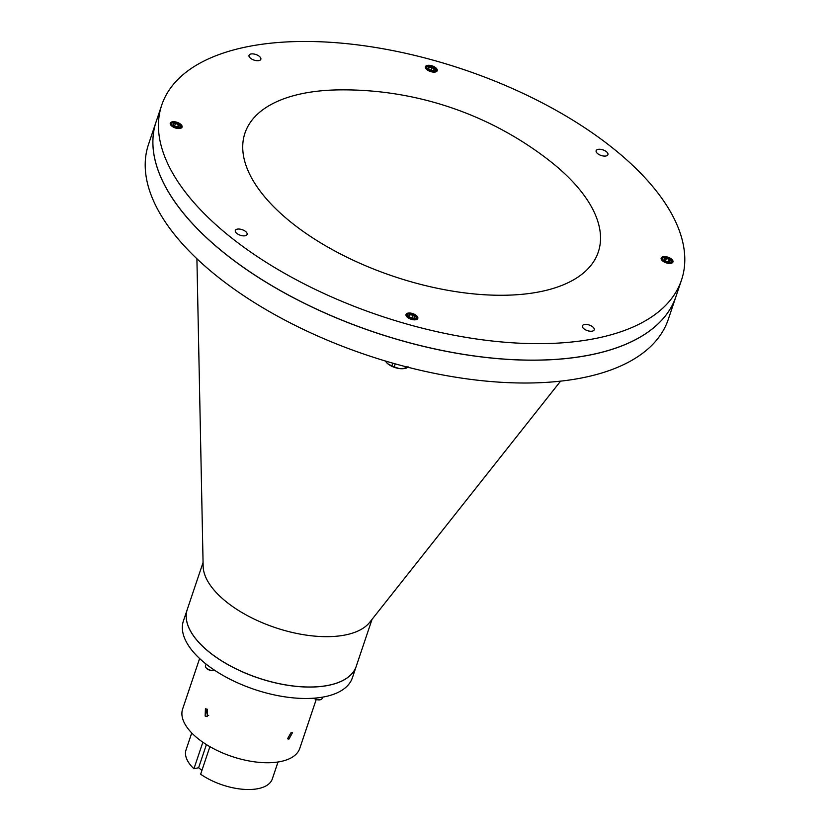 <?xml version="1.0" encoding="UTF-8"?>
<svg xmlns="http://www.w3.org/2000/svg" width="830" height="830" viewBox="0 0 830 830"><rect width="100%" height="100%" fill="white"/><g stroke="black" fill="none" stroke-linecap="round" stroke-linejoin="round"><path stroke-width="1.25" d="M207.178 709.183L206.255 711.912L207.957 715.429L208.672 715.47M180.484 125.465A5.26 2.5 -161.4 0 1 180.66 125.704A5.26 2.5 -161.4 0 1 181.023 127.239A5.26 2.5 -161.4 0 1 179.456 128.339A5.26 2.5 -161.4 0 1 176.531 128.276M173.989 127.415A5.26 2.5 -161.4 0 1 171.042 123.878A5.26 2.5 -161.4 0 1 172.256 122.871A5.26 2.5 -161.4 0 1 172.536 122.788M179.27 127.623A4.741 2.251 -161.4 0 1 172.993 125.984A4.741 2.251 -161.4 0 1 172.785 122.695A4.741 2.251 -161.4 0 1 173.097 122.612A4.741 2.251 -161.4 0 1 180.349 125.247A4.741 2.251 -161.4 0 1 179.27 127.623M178.243 126.793L179.083 126.326L178.409 124.625L175.514 123.421L173.273 123.919A3.164 1.504 -161.4 0 1 174.113 123.442A3.164 1.504 -161.4 0 1 175.514 123.421A3.164 1.504 -161.4 0 1 178.409 124.625A3.164 1.504 -161.4 0 1 179.083 126.326A3.164 1.504 -161.4 0 1 178.45 126.741A3.164 1.504 -161.4 0 1 176.852 126.814A3.164 1.504 -161.4 0 1 173.947 125.61A3.164 1.504 -161.4 0 1 173.397 125.029A3.164 1.504 -161.4 0 1 173.273 123.919L173.947 125.61M177.662 126.866L178.409 124.625M174.622 126.067L175.514 123.421M429.141 71.007A5.26 2.5 -161.4 0 1 427.471 69.969A5.26 2.5 -161.4 0 1 426.195 67.469A5.26 2.5 -161.4 0 1 427.409 66.452A5.26 2.5 -161.4 0 1 427.689 66.379M427.99 69.45A4.741 2.251 -161.4 0 1 427.927 66.286A4.741 2.251 -161.4 0 1 434.671 67.967A4.741 2.251 -161.4 0 1 435.501 68.838A4.741 2.251 -161.4 0 1 433.82 71.297A4.741 2.251 -161.4 0 1 427.99 69.45M433.395 70.384L434.298 69.118L432.233 67.438A3.164 1.504 -161.4 0 1 433.561 68.216A3.164 1.504 -161.4 0 1 434.298 69.118A3.164 1.504 -161.4 0 1 433.602 70.322A3.164 1.504 -161.4 0 1 433.395 70.384A3.164 1.504 -161.4 0 1 430.428 69.969A3.164 1.504 -161.4 0 1 428.539 68.62A3.164 1.504 -161.4 0 1 428.363 68.299A3.164 1.504 -161.4 0 1 429.266 67.033A3.164 1.504 -161.4 0 1 432.233 67.438L429.266 67.033L428.363 68.299M435.636 69.056A5.26 2.5 -161.4 0 1 435.812 69.284A5.26 2.5 -161.4 0 1 436.175 70.83A5.26 2.5 -161.4 0 1 431.683 71.857M429.266 67.033L428.674 68.797M431.289 70.26L432.233 67.438M671.377 260.35A5.26 2.5 -161.4 0 1 671.553 260.589A5.26 2.5 -161.4 0 1 671.906 262.124A5.26 2.5 -161.4 0 1 670.35 263.224A5.26 2.5 -161.4 0 1 667.413 263.162M663.979 257.497A4.741 2.251 -161.4 0 1 671.242 260.132A4.741 2.251 -161.4 0 1 670.152 262.508A4.741 2.251 -161.4 0 1 663.886 260.869A4.741 2.251 -161.4 0 1 663.668 257.58A4.741 2.251 -161.4 0 1 663.979 257.497M668.731 261.803L669.966 261.211A3.164 1.504 -161.4 0 1 669.333 261.626A3.164 1.504 -161.4 0 1 669.125 261.678A3.164 1.504 -161.4 0 1 667.735 261.699A3.164 1.504 -161.4 0 1 664.83 260.496A3.164 1.504 -161.4 0 1 664.28 259.915A3.164 1.504 -161.4 0 1 664.166 258.804A3.164 1.504 -161.4 0 1 666.397 258.306A3.164 1.504 -161.4 0 1 669.302 259.51A3.164 1.504 -161.4 0 1 669.966 261.211L669.302 259.51L666.397 258.306L664.166 258.804L664.83 260.496M664.882 262.301A5.26 2.5 -161.4 0 1 661.925 258.763A5.26 2.5 -161.4 0 1 663.139 257.757A5.26 2.5 -161.4 0 1 663.429 257.674M665.504 260.952L666.397 258.306M669.302 259.51L668.544 261.751M416.224 316.769A5.26 2.5 -161.4 0 1 416.401 316.998A5.26 2.5 -161.4 0 1 416.753 318.533A5.26 2.5 -161.4 0 1 412.271 319.571M409.73 318.72A5.26 2.5 -161.4 0 1 408.059 317.672A5.26 2.5 -161.4 0 1 406.773 315.182A5.26 2.5 -161.4 0 1 407.987 314.165A5.26 2.5 -161.4 0 1 408.277 314.093M415.259 315.68A4.741 2.251 -161.4 0 1 416.089 316.541A4.741 2.251 -161.4 0 1 414.398 319.011A4.741 2.251 -161.4 0 1 408.578 317.153A4.741 2.251 -161.4 0 1 408.516 313.999A4.741 2.251 -161.4 0 1 415.259 315.68M411.016 317.683A3.164 1.504 -161.4 0 1 409.678 316.915A3.164 1.504 -161.4 0 1 409.128 316.334A3.164 1.504 -161.4 0 1 408.951 316.012A3.164 1.504 -161.4 0 1 409.854 314.746A3.164 1.504 -161.4 0 1 412.821 315.151A3.164 1.504 -161.4 0 1 414.876 316.821A3.164 1.504 -161.4 0 1 414.191 318.035A3.164 1.504 -161.4 0 1 413.973 318.087A3.164 1.504 -161.4 0 1 411.016 317.683M408.007 366.601L406.679 368.001L407.011 367.026M405.476 366.632L404.874 368.406L399.24 368.541L394.198 366.933L395.236 363.862M392.798 363.177L391.853 365.957L387.849 363.82L385.151 360.936M391.853 365.957A13.674 6.484 18.6 0 0 394.198 366.933M404.874 368.406A13.674 6.484 18.6 0 0 405.517 368.292A13.674 6.484 18.6 0 0 406.679 368.001M413.973 318.087L414.876 316.821L412.821 315.151L409.854 314.746L408.951 316.012L409.864 317.195M411.867 317.973L412.821 315.151M409.263 316.5L409.854 314.746M405.517 368.292L404.449 368.499A12.429 5.893 -161.4 0 1 399.24 368.541A12.429 5.893 -161.4 0 1 387.849 363.82A12.429 5.893 -161.4 0 1 386.375 362.42A12.429 5.893 -161.4 0 1 386.303 362.337M250.546 58.266A6.215 2.946 18.6 0 0 256.657 60.673A6.215 2.946 18.6 0 0 260.828 59.272A6.215 2.946 18.6 0 0 259.313 56.326A6.215 2.946 18.6 0 0 253.202 53.919A6.215 2.946 18.6 0 0 249.042 55.309A6.215 2.946 18.6 0 0 250.546 58.266M425.375 67.064A6.215 2.946 18.6 0 0 430.739 71.608A6.215 2.946 18.6 0 0 437.223 70.685A6.215 2.946 18.6 0 0 437.296 70.343A6.215 2.946 18.6 0 0 431.922 65.798A6.215 2.946 18.6 0 0 425.437 66.722A6.215 2.946 18.6 0 0 425.375 67.064M597.994 149.39A6.215 2.946 18.6 0 0 596.148 150.687A6.215 2.946 18.6 0 0 599.229 154.66A6.215 2.946 18.6 0 0 606.087 155.957A6.215 2.946 18.6 0 0 607.934 154.65A6.215 2.946 18.6 0 0 604.863 150.687A6.215 2.946 18.6 0 0 597.994 149.39M667.299 256.999A6.215 2.946 18.6 0 0 661.178 258.026A6.215 2.946 18.6 0 0 666.832 263.017A6.215 2.946 18.6 0 0 672.954 261.99A6.215 2.946 18.6 0 0 667.299 256.999M592.693 326.864A6.215 2.946 18.6 0 0 586.582 324.447A6.215 2.946 18.6 0 0 582.421 325.848A6.215 2.946 18.6 0 0 583.936 328.794A6.215 2.946 18.6 0 0 590.037 331.212A6.215 2.946 18.6 0 0 594.207 329.811A6.215 2.946 18.6 0 0 592.693 326.864M417.874 318.056A6.215 2.946 18.6 0 0 412.5 313.512A6.215 2.946 18.6 0 0 406.026 314.435A6.215 2.946 18.6 0 0 405.953 314.777A6.215 2.946 18.6 0 0 411.327 319.322A6.215 2.946 18.6 0 0 417.801 318.398A6.215 2.946 18.6 0 0 417.874 318.056M175.939 128.131A6.215 2.946 18.6 0 0 182.071 127.104A6.215 2.946 18.6 0 0 176.417 122.114A6.215 2.946 18.6 0 0 170.285 123.141A6.215 2.946 18.6 0 0 175.939 128.131M245.255 235.741A6.215 2.946 18.6 0 0 247.091 234.434A6.215 2.946 18.6 0 0 244.02 230.46A6.215 2.946 18.6 0 0 237.152 229.163A6.215 2.946 18.6 0 0 235.315 230.47A6.215 2.946 18.6 0 0 238.386 234.444A6.215 2.946 18.6 0 0 245.255 235.741M288.933 739.084L287.502 738.825L291.195 732.371L292.565 732.579L288.933 739.084M205.135 716.051L205.435 708.758L207.386 709.339L207.168 716.612L205.135 716.051M202.852 742.228L193.919 768.767A45.515 21.58 -161.4 0 1 186.024 749.926L191.73 732.952M278.019 761.992L272.302 778.965A45.515 21.58 -161.4 0 1 258.815 788.5A45.515 21.58 -161.4 0 1 200.642 774.214L209.907 746.668M329.79 685.072A89.142 42.257 -161.4 0 1 231.352 666.5A89.142 42.257 -161.4 0 1 187.248 609.531A89.142 42.257 -161.4 0 1 187.258 609.5A89.142 42.257 -161.4 0 0 231.373 666.438A89.142 42.257 -161.4 0 0 329.811 685.009A89.142 42.257 -161.4 0 0 356.236 666.324A89.142 42.257 -161.4 0 1 356.215 666.386A89.142 42.257 -161.4 0 1 329.79 685.072M356.215 666.386L352.377 677.799A89.142 42.257 -161.4 0 1 325.941 696.484A89.142 42.257 -161.4 0 1 227.513 677.913A89.142 42.257 -161.4 0 1 183.409 620.933L187.248 609.531M560.592 381.146L369.713 622.303A89.142 42.257 -161.4 0 1 346.753 634.67A89.142 42.257 -161.4 0 1 254.81 619.367A89.142 42.257 -161.4 0 1 203.143 566.247L196.907 258.753M594.654 354.026A274.222 129.999 -161.4 0 1 291.828 296.912A274.222 129.999 -161.4 0 1 156.165 121.636A274.222 129.999 -161.4 0 1 156.175 121.605A274.222 129.999 -161.4 0 0 291.849 296.85A274.222 129.999 -161.4 0 0 594.674 353.964A274.222 129.999 -161.4 0 0 675.973 296.497A274.222 129.999 -161.4 0 1 675.952 296.559A274.222 129.999 -161.4 0 1 594.654 354.026M675.952 296.559L668.275 319.384A274.222 129.999 -161.4 0 1 586.976 376.851A274.222 129.999 -161.4 0 1 284.151 319.726A274.222 129.999 -161.4 0 1 148.487 144.462L156.165 121.636M600.215 337.488A274.222 129.999 -161.4 0 1 297.399 280.374A274.222 129.999 -161.4 0 1 161.726 105.099A274.222 129.999 -161.4 0 1 243.024 47.632A274.222 129.999 -161.4 0 1 545.85 104.756A274.222 129.999 -161.4 0 1 681.513 280.021A274.222 129.999 -161.4 0 1 600.215 337.488M300.221 94.049A186.397 88.364 -161.4 0 1 339.709 89.868A335.486 335.486 0 0 1 548.962 160.283A186.397 88.364 -161.4 0 1 543.028 291.081A186.397 88.364 -161.4 0 1 290.22 221.61A186.397 88.364 -161.4 0 1 300.221 94.049M316.23 699.462L299.755 748.401A61.794 29.299 -161.4 0 1 281.432 761.359A61.794 29.299 -161.4 0 1 213.206 748.484A61.794 29.299 -161.4 0 1 182.631 708.986L199.615 658.532M206.411 744.572L198.619 767.729L193.919 768.767M198.619 767.729L201.918 770.406M206.089 664.093L205.477 665.909A5.26 2.5 18.6 0 0 205.83 667.445A5.26 2.5 18.6 0 0 212.21 670.474A5.26 2.5 18.6 0 0 214.244 670.277A5.26 2.5 18.6 0 0 214.493 670.184M206.006 667.683A4.741 2.251 18.6 0 0 206.151 667.901A4.741 2.251 18.6 0 0 211.889 670.619A4.741 2.251 18.6 0 0 213.715 670.453A4.741 2.251 18.6 0 0 213.964 670.36M314.041 698.186A5.26 2.5 18.6 0 0 320.857 699.576A5.26 2.5 18.6 0 0 322.071 698.559L322.548 697.148M313.782 698.206A4.741 2.251 18.6 0 0 320.328 699.742A4.741 2.251 18.6 0 0 320.577 699.649M171.042 123.878L170.69 124.925M172.785 122.695L172.256 122.871M181.023 127.239L180.67 128.287M426.195 67.469L425.842 68.517M427.927 66.286L427.409 66.452M436.175 70.83L435.823 71.868M671.906 262.124L671.553 263.172M661.925 258.763L661.572 259.811M663.668 257.58L663.139 257.757M416.753 318.533L416.401 319.581M406.773 315.182L406.43 316.22M408.516 313.999L407.987 314.165M203.07 562.512L187.269 609.469M161.726 105.099L156.185 121.574M681.513 280.021L675.973 296.497M372.037 619.377L356.236 666.324M213.715 670.453L214.244 670.277M320.328 699.742L320.857 699.576"/></g></svg>
